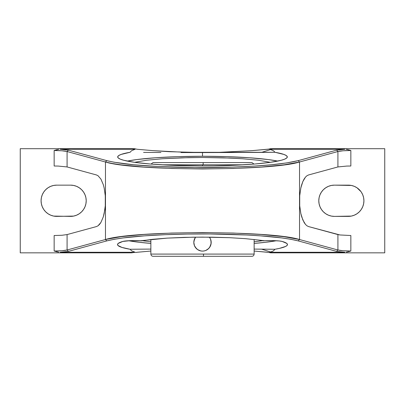 <?xml version="1.0" encoding="UTF-8"?>
<svg xmlns="http://www.w3.org/2000/svg" width="405" height="405" viewBox="0 0 405 405"><rect width="100%" height="100%" fill="white"/><g stroke="black" fill="none" stroke-linecap="round" stroke-linejoin="round"><path stroke-width="0.61" d="M202.5 156.259A84.807 8.971 0 0 0 127.266 161.089L136.941 159.54L155.383 157.768L177.881 156.644L202.5 156.259L202.5 152.564L202.5 156.259L227.119 156.644L249.617 157.768L268.059 159.54L277.734 161.089A84.807 8.971 0 0 0 202.5 156.259M181.04 152.548L202.5 152.564L181.04 152.548M143.573 152.401L160.937 152.493L143.573 152.401M58.644 149.364L54.154 150.498L54.154 166.004L58.254 166.07L54.154 166.004L54.154 150.498L62 150.781L67.088 151.531L105.472 162.005L105.472 239.522L120.933 236.697L143.669 234.475L171.695 233.052L202.5 232.561L233.305 233.052L261.331 234.475L284.067 236.697L299.528 239.522L299.528 162.005L284.067 164.83L261.331 167.052L233.305 168.475L202.5 168.966L171.695 168.475L143.669 167.052L120.933 164.83L112.19 163.478L105.472 162.005L106.768 160.623L68.384 150.149L60.188 149.248L135.169 149.248L131.65 148.691L134.354 148.691L137.204 149.263L153.196 150.665L185.829 152.346L274.909 152.275A84.807 8.971 180 0 1 287.307 156.948A84.807 8.971 180 0 1 202.5 165.918A84.807 8.971 180 0 1 117.693 156.948A84.807 8.971 180 0 1 130.091 152.275L121.06 154.442L118.65 155.601L117.703 156.786L118.245 157.97L120.26 159.14L123.717 160.269L134.678 162.334L150.366 164.025L169.695 165.22L202.5 165.918L202.5 164.8L202.5 165.918L213.698 165.842L235.305 165.22L254.634 164.025L270.322 162.334L281.283 160.269L284.74 159.14L286.755 157.97L287.297 156.786L286.35 155.601L283.94 154.442L274.909 152.275L273.714 150.878L269.831 149.248L344.812 149.248L336.616 150.149L337.912 151.531L343 150.781L350.846 150.498L350.846 166.004L346.746 166.07L350.846 166.004L350.846 150.498L347.875 149.653L350.846 150.498C344.706 150.533 340.397 150.878 337.912 151.531L299.528 162.005L299.528 239.522L298.232 240.904L336.616 251.378L337.912 249.996L299.528 239.522C271.284 230.415 133.716 230.415 105.472 239.522L67.088 249.996L68.384 251.378L106.768 240.904L105.472 239.522L106.768 240.904C116.088 238.616 128.653 236.935 144.453 235.857C162.557 234.576 181.906 233.943 202.5 233.943C223.094 233.943 242.443 234.576 260.547 235.857C276.377 236.94 288.942 238.621 298.232 240.904L299.528 239.522L337.912 249.996L337.912 234.581L308.58 226.582L307.005 225.823L305.492 224.436L304.089 222.456L301.725 216.928L300.834 213.516L299.72 205.831L299.72 195.701L299.72 205.831L300.834 213.516L302.824 219.93L305.492 224.436L307.005 225.823L308.58 226.582L339.977 234.966L337.912 234.581L337.912 249.996L336.616 251.378L344.812 252.28L269.831 252.28L270.697 252.001L261.559 249.141L254.137 249.09L274.904 249.272L261.559 249.141L270.697 252.001L272.418 251.338L269.831 252.28L273.35 252.836L254.137 251.049L267.796 252.264L270.646 252.836L384.75 252.836L273.35 252.836L269.831 252.28L344.812 252.28L336.616 251.378L298.232 240.904L290.917 239.309L281.834 237.927L260.547 235.857L246.918 235.016L210.008 233.974L187.469 234.06L165.23 234.687L144.453 235.857L123.186 237.927L114.099 239.304L106.768 240.904L68.384 251.378L67.088 249.996L105.472 239.522L105.472 162.005L67.088 151.531L67.088 166.946L96.42 174.95L97.995 175.704L100.911 179.071L103.275 184.599L104.166 188.011L105.28 195.701L105.28 205.831L104.166 213.516L103.275 216.928L100.911 222.456L99.508 224.436L97.995 225.823L96.42 226.582L67.088 234.581L67.088 249.996C64.547 250.654 60.234 250.999 54.154 251.029L58.644 252.163M134.617 162.324L146.64 160.228L162.471 158.75L188.446 157.636L202.561 157.489L230.06 158.061L242.524 158.75L258.36 160.228L270.383 162.324L258.36 160.228L242.524 158.75L223.378 157.813L202.561 157.489L181.627 157.813L162.471 158.75L146.64 160.228L134.617 162.324M282.169 241.436A84.984 8.991 0 0 1 287.484 244.564A84.984 8.991 0 0 1 274.904 249.272L273.704 250.66L272.418 251.338L273.704 250.66L274.904 249.272L279.47 248.376L285.596 246.448L287.079 245.44L287.474 244.423L286.781 243.41L282.169 241.436L279.323 240.97L272.312 240.605L264.657 240.767A12.18 1.291 0 0 1 282.169 241.436M254.137 243.42A84.984 8.991 180 0 0 276.306 240.737L265.938 242.261L254.137 243.42M262.688 240.702L254.137 241.785L262.688 240.702M150.862 241.785L142.312 240.702L150.862 241.785M203.183 164.8L161.494 164.8L203.183 164.8L203.153 162.577L251.915 162.577L203.153 162.577L203.183 164.8L243.506 164.8L203.183 164.8M150.862 254.087C150.999 255.433 151.738 256.173 153.085 256.309L203.467 256.309L203.507 254.087L150.862 254.087L150.862 239.502L150.862 254.087L254.137 254.087L254.137 239.502L254.137 254.087C254.001 255.433 253.262 256.173 251.915 256.309L203.467 256.309L251.915 256.309M194.719 238.58L195.605 237.148A8.677 8.677 0 0 0 202.5 251.1L200.809 250.933A8.677 8.677 0 0 1 197.281 249.358M193.894 241.299L195.281 237.603M194.096 244.59L193.823 242.413L194.481 239.102M195.873 248.027A8.677 8.677 0 0 0 196.359 248.554L194.481 245.739L193.823 242.423M196.881 249.035A8.677 8.677 0 0 1 196.364 248.559L194.547 245.891M197.665 249.632L195.382 247.384M200.789 250.928L197.68 249.637M202.677 251.1L204.191 250.933A8.677 8.677 0 0 0 207.709 249.364M208.641 248.554L209.299 247.819L207.325 249.637L208.636 248.559L205.821 250.442L204.191 250.933M210.281 246.265L208.636 248.559L207.319 249.637M211.106 243.542L209.714 247.242M210.883 244.671L210.519 245.744M209.446 237.219A8.677 8.677 0 0 1 211.01 240.727L211.01 244.114M210.899 240.231L211.005 240.702M209.613 237.452L210.519 239.102L211.177 242.423M201.528 251.044A8.677 8.677 0 0 1 201.037 250.973M195.554 247.622A8.677 8.677 0 0 1 193.99 244.114M193.944 243.871A8.677 8.677 0 0 1 193.944 240.965M194.192 239.912A8.677 8.677 0 0 1 195.559 237.214M211.056 240.97A8.677 8.677 0 0 1 211.056 243.876M210.808 244.929A8.677 8.677 0 0 1 209.441 247.627M209.122 248.032A8.677 8.677 0 0 1 208.114 249.04M203.953 250.978A8.677 8.677 0 0 1 203.467 251.044M196.987 249.126L196.425 248.619M210.453 238.95L209.395 237.148A8.677 8.677 0 0 1 202.5 251.1L202.47 251.1M254.137 254.087L203.507 254.087L203.467 256.309L153.085 256.309L201.533 256.309M201.847 162.577L153.085 162.577L203.153 162.577L153.085 162.577L150.984 164.076M263.452 240.843L264.657 240.767L258.339 240.028L263.452 240.843M140.343 240.767L167.285 238.115L184.29 237.365L202.505 237.112L229.513 237.684L245.41 238.661L258.339 240.028L245.41 238.661L229.513 237.684L211.724 237.178L193.296 237.178L167.285 238.115L152.695 239.299L141.548 240.843L130.121 240.671L122.831 241.436A12.18 1.291 0 0 1 140.343 240.767M128.694 240.737L139.062 242.261L150.862 243.42A84.984 8.991 180 0 1 128.694 240.737M307.005 175.704L308.58 174.95L337.912 166.946L346.746 166.07L337.912 166.946L337.912 151.531L336.616 150.149L298.232 160.623L299.528 162.005L337.912 151.531L337.912 166.946L308.58 174.95L307.005 175.704L305.492 177.091L307.005 175.704M304.089 179.071L305.492 177.091L302.824 181.597L304.089 179.071M301.725 184.599L302.824 181.597L300.834 188.011L301.725 184.599M299.72 195.701L300.834 188.011L299.72 195.701M130.096 249.272A84.984 8.991 0 0 1 117.516 244.564A84.984 8.991 0 0 1 122.831 241.436L118.219 243.41L117.526 244.423L117.921 245.44L121.951 247.43L130.096 249.272L131.534 250.801L135.169 252.28L60.188 252.28L68.384 251.378L60.188 252.28L135.169 252.28L131.534 250.801L130.096 249.272L143.593 249.136L130.096 249.272M150.862 249.09L143.593 249.136L150.862 249.09M57.125 149.653L54.154 150.498C60.294 150.533 64.603 150.878 67.088 151.531L68.384 150.149L67.088 151.531L67.088 166.946L58.254 166.07L67.088 166.946L96.42 174.95L97.995 175.704L100.911 179.071L103.275 184.599L104.166 188.011L105.28 195.701L105.28 205.831L104.844 209.785L103.275 216.928L100.911 222.456L97.995 225.823L96.42 226.582L67.088 234.581L67.088 249.996L62 250.746L54.154 251.029L54.154 235.523L61.99 235.264L67.088 234.581L61.99 235.264L54.154 235.523L54.154 251.029L57.125 251.875M43.71 209.441L45.654 211.81L43.71 209.441L42.267 206.742L41.381 203.811L41.077 200.764L41.381 197.716L42.267 194.785L43.71 192.086L45.654 189.717L48.023 187.773L50.721 186.33L53.652 185.444L56.7 185.141L70.586 185.141L73.634 185.444L76.565 186.33L79.264 187.773L81.633 189.717L83.577 192.086L85.02 194.785L85.906 197.716L86.209 200.764L85.906 203.811L85.02 206.742L83.577 209.441L81.633 211.81L79.264 213.754L76.565 215.197L73.634 216.088L56.7 216.386A15.623 15.623 0 0 1 41.077 200.764A15.623 15.623 0 0 1 56.7 185.141L70.586 185.141A15.623 15.623 0 0 1 86.209 200.764A15.623 15.623 0 0 1 70.586 216.386L53.652 216.088L56.7 216.386M350.841 235.523L339.977 234.966L350.846 235.523L350.846 251.029L343 250.746L337.912 249.996C340.397 250.649 344.706 250.999 350.846 251.029L347.875 251.875L350.846 251.029L350.841 235.523M346.356 252.163L347.875 251.875M348.3 216.386L334.414 216.386A15.623 15.623 0 0 1 318.791 200.764A15.623 15.623 0 0 1 334.414 185.141L348.3 185.141A15.623 15.623 0 0 1 363.923 200.764A15.623 15.623 0 0 1 348.3 216.386L351.348 216.088L334.414 216.386L331.366 216.088L328.435 215.197L325.736 213.754L323.367 211.81L321.423 209.441L319.98 206.742L319.094 203.811L318.791 200.764L319.094 197.716L319.98 194.785L321.423 192.086L323.367 189.717L325.736 187.773L328.435 186.33L331.366 185.444L334.414 185.141L351.348 185.444L348.3 185.141M273.35 148.691L384.75 148.691L384.75 252.836L384.75 148.691L273.35 148.691L269.831 149.248L344.812 149.248L336.616 150.149L298.232 160.623C288.942 162.906 276.377 164.587 260.547 165.67C242.443 166.951 223.094 167.589 202.5 167.584C181.906 167.589 162.557 166.951 144.453 165.67C128.653 164.592 116.088 162.911 106.768 160.623L105.472 162.005C133.716 171.112 271.284 171.112 299.528 162.005L298.232 160.623L286.563 162.937L271.547 164.749L253.859 166.121L232.46 167.108L194.992 167.554L158.082 166.511L133.473 164.749L114.099 162.223L106.768 160.623L68.384 150.149L60.188 149.248L135.169 149.248L131.519 150.736L130.091 152.275L131.519 150.736L135.169 149.248L131.65 148.691L20.25 148.691L20.25 252.836L20.25 148.691L134.354 148.691L137.204 149.263L153.196 150.665L169.401 151.703L202.5 152.564L261.524 152.401L270.697 149.526L273.714 150.878L274.909 152.275L261.524 152.401L270.697 149.526L269.831 149.248L273.35 148.691L270.646 148.691L267.796 149.263L251.804 150.665L219.171 152.346L251.804 150.665L273.304 148.691M131.65 252.836L135.169 252.28L131.65 252.836L20.25 252.836L131.65 252.836M135.655 252.502L137.204 252.264L135.655 252.502M150.862 251.049L137.204 252.264L150.862 251.049M354.279 215.197L356.977 213.754L354.279 215.197L351.348 216.088M363.619 203.811L363.923 200.764L363.619 203.811L362.733 206.742L361.29 209.441L359.346 211.81L356.977 213.754M356.977 187.773L354.279 186.33L356.977 187.773L360.997 191.666M43.71 192.086L43.492 192.421M85.02 206.742L85.334 205.917M53.652 216.088L50.721 215.197L48.023 213.754L45.654 211.81M351.348 185.444L354.279 186.33M361.29 192.086L362.733 194.785L363.619 197.716L363.923 200.764M347.875 149.653L346.356 149.364M254.016 164.076L251.915 162.577"/></g></svg>
